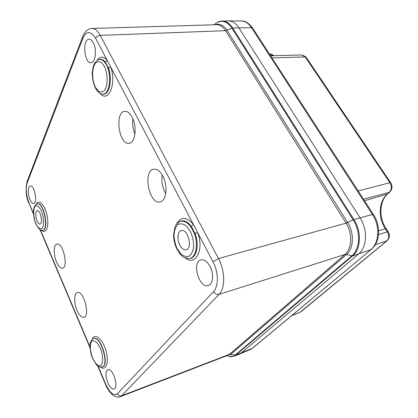 <?xml version="1.0" encoding="UTF-8"?>
<svg xmlns="http://www.w3.org/2000/svg" width="418" height="418" viewBox="0 0 418 418"><rect width="100%" height="100%" fill="white"/><g stroke="black" fill="none" stroke-linecap="round" stroke-linejoin="round"><path stroke-width="0.63" d="M214.199 24.766L215.547 23.575C217.553 21.976 219.737 21.135 222.11 21.052L228.249 20.9C232.283 20.9 235.82 23.189 238.856 27.771L360.06 217.851C367.929 229.691 367.072 247.357 358.566 254.029L241.207 353.006L239.295 354.15L233.897 356.251L229.027 356.497C231.363 357.04 233.401 356.591 235.135 355.154L351.763 255.947C360.138 249.321 360.943 231.718 353.153 219.894L231.922 28.147C226.854 21.01 221.394 19.484 215.547 23.575L214.465 24.531M107.802 382.742C105.341 375.897 105.346 371.503 107.823 369.549C112.604 367.255 119.193 387.512 114.093 388.949C111.987 389.362 109.892 387.293 107.802 382.742M30.002 199.632C31.188 202.307 32.416 203.587 33.686 203.472C37.954 203.153 34.506 184.845 30.373 185.973C27.854 186.135 27.656 194.401 30.002 199.632M209.993 266.412C207.203 261.485 204.183 259.312 200.927 259.891C191.434 261.846 199.224 288.963 208.347 285.541C213.086 284.376 214.053 273.827 209.993 266.412M77.084 310.438C73.819 303.071 73.976 293.091 77.45 292.516C83.574 290.275 90.434 315.93 84.055 317.34C81.682 317.769 79.357 315.465 77.084 310.438M162.816 176.02C160.157 171.197 157.22 168.914 154.012 169.159C142.376 170.126 149.064 205.191 160.219 201.852C166.437 200.896 168.104 185.561 162.816 176.02M56.55 262.117C58.51 266.485 60.526 268.513 62.601 268.199C68.688 267.191 62.925 242.189 57.036 244.034C53.561 244.415 53.332 254.881 56.55 262.117M132.093 117.144C137.292 126.466 135.395 142.784 129.277 143.249C118.958 145.72 114.234 111.559 124.945 111.334C127.558 111.261 129.941 113.2 132.093 117.144M93.282 42.777C97.086 49.528 95.482 62.872 91.019 62.658C84.154 63.646 82.1 39.015 89.133 39.271C90.649 39.287 92.033 40.457 93.282 42.777M227.847 355.3L229.477 354.328L344.975 254.463C352.071 248.579 352.703 233.599 346.088 223.207L225.511 30.655C222.862 26.674 219.826 24.688 216.404 24.704L91.887 28.471C94.907 28.476 97.676 30.775 100.2 35.363L218.478 258.549C225.208 270.812 225.391 288.295 219.063 294.366L121.638 395.757L119.846 396.828M96.955 60.5C100.001 56.132 103.445 56.137 107.29 60.521L110.629 66.88L108.434 67.972L105.441 62.251L107.29 60.521L95.617 38.304C90.758 30.681 86.51 30.666 82.879 38.263L27.186 182.906C25.555 188.638 26.172 195.337 29.041 203.002L33.524 213.603M176.647 224.058C180.874 216.383 186.48 216.54 193.45 224.529L197.651 232.523C204.439 249.875 195.243 266.924 185.028 257.765M179.808 245.141C181.684 248.595 183.774 250.147 186.073 249.797C192.944 248.642 187.875 228.338 181.292 230.574C177.608 231.29 176.809 239.556 179.808 245.141M179.5 221.692L179.829 221.535C185.446 219.999 190.305 224.079 194.417 233.777C198.78 245.152 195.728 258.376 189.03 258.496L189.667 258.46C196.418 258.34 199.496 245.026 195.101 233.578L191.339 226.389C187.64 221.634 183.998 219.925 180.409 221.268L180.111 221.404M195.101 233.578L197.651 232.523L213.002 261.741L218.478 258.549L346.057 223.155L353.947 219.575L360.06 217.851C367.929 229.691 367.072 247.357 358.566 254.029L241.207 353.006L239.446 354.088M100.184 93.397C108.382 103.612 116.936 83.37 110.629 66.88L193.45 224.529L191.339 226.389M37.003 220.96C37.96 223.118 38.947 224.152 39.961 224.064C43.31 223.797 40.431 209.611 37.228 210.62C35.316 212.166 35.243 215.615 37.003 220.96M373.436 214.507L252.744 28.225L251.516 27.656C248.585 23.288 245.157 21.062 241.228 20.968L228.489 20.9C232.434 20.994 235.888 23.288 238.856 27.771L360.06 217.851L372.459 214.507L251.516 27.656L232.674 27.959L353.947 219.575C361.816 231.509 360.995 249.274 352.531 255.957L370.829 249.692C379.278 243.14 380.192 225.971 372.459 214.507L373.478 214.57C380.934 225.751 380.197 242.278 371.367 249.379L252.305 348.34L235.799 355.107L233.897 356.251M300.03 312.283L386.817 240.899C389.132 238.469 389.294 235.428 387.293 231.776L378.509 234.66M363.545 199.24L389.372 192.228C391.75 189.537 391.917 186.376 389.874 182.739L358.153 190.921M375.244 244.844L387.272 240.637C389.769 237.748 390.067 234.796 388.16 231.776L387.293 231.776L385.302 228.709C377.929 217.71 378.64 201.69 387.078 194.313L389.942 191.909C392.35 189.15 392.617 186.125 390.736 182.844L389.874 182.739L305.234 56.963L301.885 54.967M272.912 55.714L270.033 54.042M215.118 24.74C219.502 23.262 223.468 25.106 227.016 30.274L225.537 30.697L100.2 35.363C98.047 35.608 96.516 36.585 95.617 38.304M98.094 366.137L105.738 384.199C109.887 393.019 113.774 396.212 117.401 393.782C118.378 395.59 119.794 396.248 121.638 395.757L229.498 354.307L235.799 355.107L352.531 255.957L346.532 254.484L230.83 354.218M346.491 254.52L344.939 254.494L219.063 294.366C216.822 294.8 214.983 293.875 213.556 291.592C218.766 286.476 218.567 271.966 213.002 261.741M40.4 229.848L90.032 347.097M92.273 339.432C94.484 332.529 102.295 338.387 105.775 350.059C109.396 361.701 106.256 371.471 100.618 367.129M117.401 393.782L213.556 291.592M36.277 204.334C38.712 198.602 44.982 204.945 47.098 215.678C49.334 226.384 46.022 234.582 41.539 230.219M222.11 21.052C226.122 21.046 229.639 23.351 232.674 27.959L225.511 30.655M228.124 356.235L226.608 355.786M229.477 354.328L230.804 354.245L227.047 355.619M346.088 223.207L347.692 222.575C354.448 233.187 353.79 248.475 346.532 254.484L344.975 254.463M227.047 30.326L347.651 222.512M33.576 214.371L29.041 203.002M105.738 384.199L105.597 384.597M27.191 181.266L27.186 182.906M82.764 36.47L82.654 36.742M28.994 203.54C25.989 197.05 25.352 189.725 27.081 181.553L82.649 36.768L82.879 38.263M177.117 248.626L180.869 253.945C183.81 256.339 186.627 257.049 189.323 256.082C191.669 254.06 193.121 250.727 193.68 246.092C193.56 241.04 192.463 236.154 190.383 231.436L186.459 226.081C183.434 223.813 180.607 223.275 177.99 224.45C175.764 226.634 174.416 229.984 173.951 234.508C174.102 239.368 175.158 244.075 177.117 248.626M180.09 221.415L179.829 221.535C175.503 224.769 175.811 225.333 174.938 227.047L173.564 234.503C173.559 239.592 174.687 244.462 176.945 249.107C180.21 254.123 181.584 257.854 189.03 258.496L188.664 258.517M35.859 223.599C38.017 228.056 40.086 229.66 42.072 228.411C44.287 225.793 43.974 217.271 41.377 210.933C39.135 206.445 37.05 204.919 35.117 206.361C32.996 209.172 33.367 217.417 35.859 223.599M42.594 230.224L42.746 230.208C49.559 230.078 43.749 201.455 37.395 203.89L37.254 203.932M42.495 230.24C40.943 231.285 38.722 229.158 35.828 223.855C32.583 215.892 33.482 208.028 34.365 206.8C35.196 205.05 36.126 204.104 37.155 203.958C43.493 201.528 49.293 230.104 42.495 230.24L42.662 230.219M95.325 87.169L98.256 91.093C100.487 92.446 102.572 92.221 104.5 90.424C108.032 85.549 108.016 73.772 104.39 66.373L101.344 62.47C99.056 61.247 96.976 61.618 95.105 63.578C91.751 68.73 91.892 79.969 95.325 87.169M98.831 59.555L99.061 59.497C101.015 59.084 102.932 60.046 104.808 62.386C112.421 71.269 110.373 95.753 102.441 94.076L102.211 94.05M105.441 62.251C103.549 59.894 101.616 58.928 99.646 59.34L99.061 59.497C98.591 59.116 97.175 60.255 94.818 62.914C93.648 64.508 92.806 67.742 92.305 72.601C92.19 77.91 93.183 82.973 95.278 87.806C97.796 92.096 100.184 94.186 102.441 94.076L103.042 94.144C109.27 95.304 112.755 79.336 108.434 67.972M92.639 358.132C95.226 363.55 97.822 366.111 100.435 365.807C103.413 364.277 103.377 355.687 100.299 348.204C97.603 342.713 94.975 340.236 92.42 340.764C89.572 342.556 89.703 350.869 92.639 358.132M102.081 366.999L102.238 366.962C110.106 365.645 100.701 334.719 93.679 338.575L93.527 338.648M93.601 338.611L93.428 338.685C100.435 334.834 109.824 365.713 101.982 367.025L102.159 366.983M134.957 134.063C132.893 129.199 132.219 124.146 132.919 118.916M165.753 193.44L164.817 191.82C162.168 186.339 161.317 180.738 162.257 175.011M252.733 348.084L250.544 349.417L252.812 348.022L371.288 249.441M291.994 315.423L300.187 312.215M389.874 191.972L387.648 193.989C379.502 200.875 378.525 217.475 386.175 228.719L378.614 230.679M387.648 193.989L364.512 200.729M390.699 182.791L306.227 57.36L305.234 56.963L271.972 57.903M120.248 396.703L227.826 355.321M40.039 229.649L90.063 347.886M97.65 365.813L105.571 384.534C106.642 387.533 108.722 390.757 111.805 394.211C115.054 396.928 117.876 397.748 120.269 396.682M82.649 36.768C83.266 34.046 87.534 28.152 91.892 28.471M93.428 338.685C92.394 338.909 91.448 340.116 90.586 342.3C89.572 344.223 90.001 353.038 92.566 358.32C95.529 363.796 97.415 366.434 98.22 366.22C99.97 367.129 101.224 367.401 101.982 367.025M250.544 349.417L239.467 354.077M300.04 312.283L291.701 315.668M301.9 54.967L270.592 55.777M270.049 54.042L269.479 54.053M302.595 55.03L306.169 57.271M273.607 55.698C273.33 55.092 272.343 54.554 270.645 54.094M386.175 228.719L388.134 231.734M387.214 240.684L301.112 311.635M241.228 20.968C245.115 20.733 248.929 23.11 252.66 28.1"/></g></svg>
